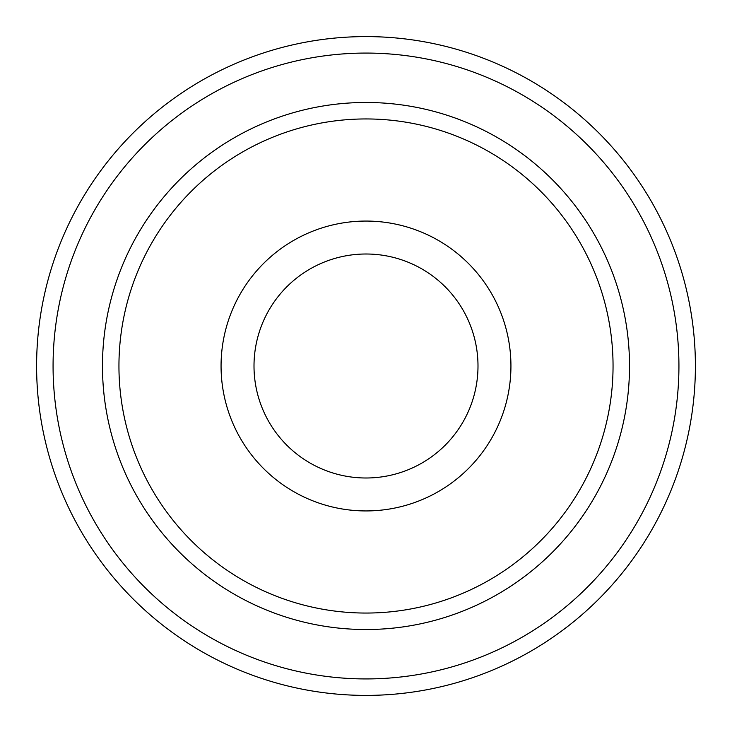 <?xml version="1.0" encoding="UTF-8"?>
<svg xmlns="http://www.w3.org/2000/svg" width="732" height="732" viewBox="0 0 732 732"><rect width="100%" height="100%" fill="white"/><g stroke="black" fill="none" stroke-linecap="round" stroke-linejoin="round"><path stroke-width="1.1" d="M510.936 366A144.936 144.936 0 0 0 293.532 240.48A144.936 144.936 0 0 0 293.532 491.52A144.936 144.936 0 0 0 510.936 366M613.05 366A247.05 247.05 0 0 0 242.475 152.046A247.05 247.05 0 0 0 242.475 579.954A247.05 247.05 0 0 0 613.05 366M477.996 366A111.996 111.996 0 0 0 366 254.004A111.996 111.996 0 0 0 254.004 366A111.996 111.996 0 0 0 366 477.996A111.996 111.996 0 0 0 477.996 366M629.52 366A263.52 263.52 0 0 0 234.24 137.781A263.52 263.52 0 0 0 234.24 594.219A263.52 263.52 0 0 0 629.52 366M678.93 366A312.93 312.93 0 0 0 209.535 94.995A312.93 312.93 0 0 0 209.535 637.005A312.93 312.93 0 0 0 678.93 366M695.4 366A329.4 329.4 0 0 0 201.3 80.73A329.4 329.4 0 0 0 201.3 651.27A329.4 329.4 0 0 0 695.4 366"/></g></svg>
